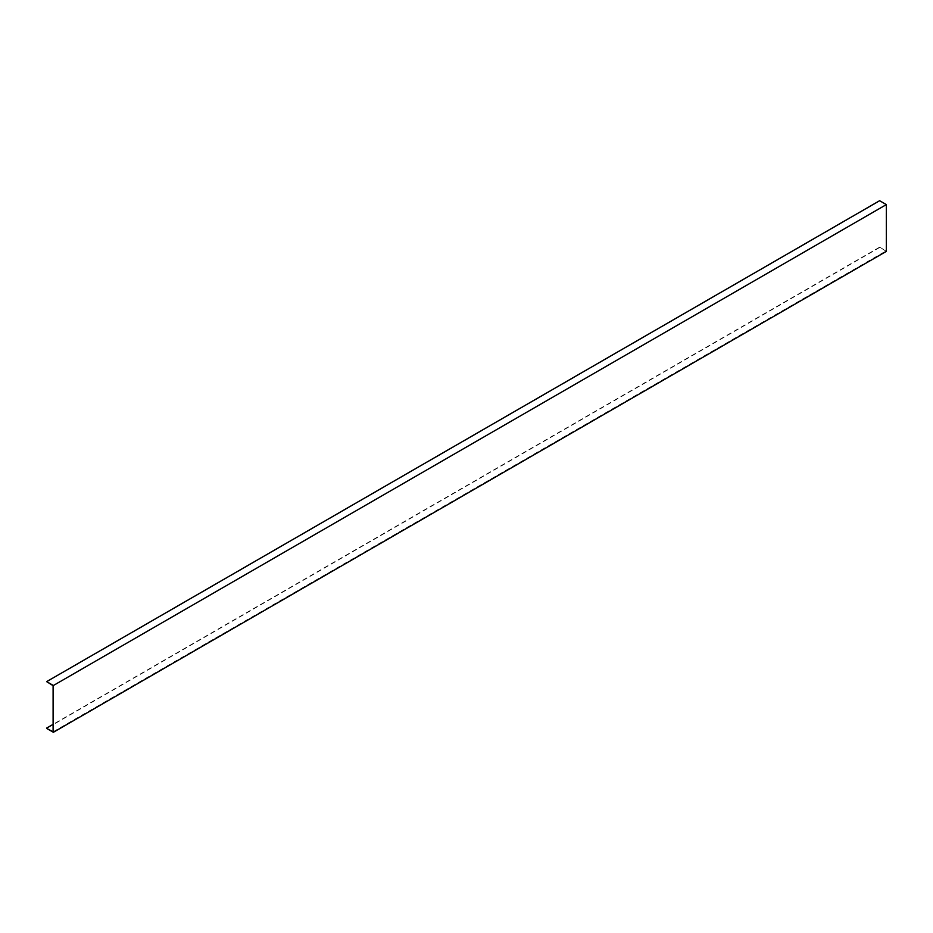 <?xml version="1.0" encoding="UTF-8"?>
<svg xmlns="http://www.w3.org/2000/svg" width="933" height="933" viewBox="0 0 933 933"><rect width="100%" height="100%" fill="white"/><g stroke="black" fill="none" stroke-linecap="round" stroke-linejoin="round"><path stroke-width="0.7" stroke-dasharray="4.67 3.5" d="M886.35 251.374L879.621 247.163L53.099 724.358M879.621 200.712L886.07 204.759L886.07 250.895L879.621 247.163M53.099 731.799L886.07 250.895M886.07 204.759L53.099 685.673M879.621 247.49L46.65 728.405M46.65 681.941L879.621 201.038"/><path stroke-width="1.4" d="M53.379 685.51L53.379 732.288L886.35 251.374L886.35 204.595L53.379 685.51L46.65 681.626L53.099 685.673L53.099 731.799L46.65 728.405L53.379 732.288M46.65 681.626L879.621 200.712L886.35 204.595M53.099 724.358L46.65 728.078"/></g></svg>
